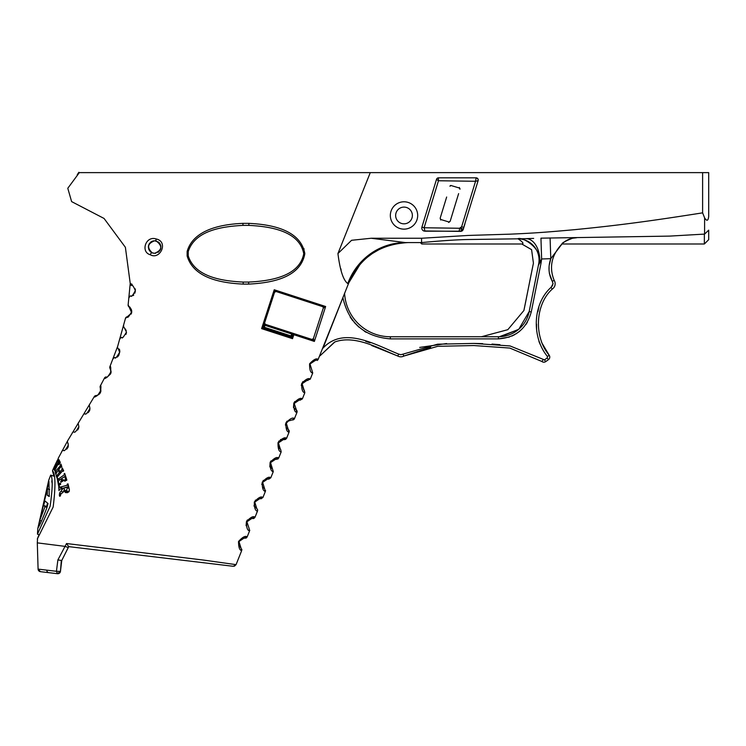<?xml version="1.0" encoding="UTF-8"?>
<svg xmlns="http://www.w3.org/2000/svg" width="746" height="746" viewBox="0 0 746 746"><rect width="100%" height="100%" fill="white"/><g stroke="black" fill="none" stroke-linecap="round" stroke-linejoin="round"><path stroke-width="1.12" d="M334.506 342.106L320.137 355.702L334.842 341.966C354.9 334.684 378.203 348.13 397.721 355.991A6.369 6.369 0 0 0 403.931 356.029L437.725 346.312L473.822 345.547L509.798 348.065L541.82 361.456L543.181 359.824M274.565 292.245L276.039 291.49L274.239 289.784L274.565 292.245L263.329 326.823L261.613 328.613L264.075 328.296L290.688 336.94L292.507 338.675L261.604 328.632L274.23 289.765L325.638 306.513L314.374 341.426L293.877 334.721L292.507 338.675L292.162 336.194L292.73 334.441L294.204 333.686L265.268 324.286L295.146 333.994A1.063 1.063 0 0 0 294.838 333.938M449.969 186.164A1.044 1.044 0 0 1 450.948 185.493A1.044 1.044 0 0 0 449.95 186.23L450.948 185.484A1.044 1.044 0 0 1 451.255 185.53A1.044 1.044 0 0 0 450.948 185.493L459.256 187.983L459.965 189.214A1.044 1.044 0 0 0 459.256 187.983A1.044 1.044 0 0 1 459.965 189.214A1.044 1.044 0 0 0 459.256 187.983L459.405 187.479M53.861 467.77L57.638 459.778M404.006 229.143A13.67 13.67 0 0 1 390.335 215.463A13.67 13.67 0 0 1 404.006 201.793A13.67 13.67 0 0 1 417.685 215.463A13.67 13.67 0 0 1 404.006 229.143M404.006 207.099A8.365 8.365 0 0 0 395.65 215.463A8.365 8.365 0 0 0 404.006 223.828A8.365 8.365 0 0 0 412.37 215.463A8.365 8.365 0 0 0 404.006 207.099M248.632 282.072L243.187 282.072C223.166 281.046 195.135 277.456 188.225 255.831L188.225 251.626C194.986 230.197 222.756 226.448 242.982 225.385L248.828 225.385C269.12 226.392 299.37 230.495 303.743 253.724C299.388 276.925 269.203 281.074 248.632 282.072L248.679 284.105L243.14 284.105C222.569 283.079 193.885 278.808 187.134 255.981L187.134 251.477C193.54 229.013 222.672 224.21 242.935 223.362L248.875 223.362C269.493 224.359 300.405 229.022 304.834 253.621C300.47 278.417 270.015 283.014 248.679 284.105M158.516 242.096L154.655 240.762L156.166 240.949C162.712 245.994 162.208 250.115 154.655 253.314A6.276 6.276 0 0 1 154.525 253.304L152.277 252.847C146.701 247.56 147.494 243.532 154.655 240.762L151.876 241.415M294.456 418.618L296.964 412.407A2.126 2.126 -56.2 0 0 296.171 409.852L296.945 412.407C294.735 412.324 293.682 409.274 293.803 403.26C297.878 398.886 300.722 397.441 302.354 398.896L304.853 392.676L304.06 390.13L304.844 392.676C302.578 392.573 301.533 389.515 301.71 383.509C305.776 379.155 308.62 377.709 310.243 379.173L312.742 372.953L311.949 370.398L312.733 372.953C310.55 372.935 309.506 369.885 309.599 363.796C313.74 359.423 316.593 357.968 318.141 359.451L314.905 360.682L318.141 359.451L348.708 283.07L347.767 283.555C343.328 280.31 340.045 270.313 337.929 253.565L370.277 172.624L79.337 172.624L67.783 188.29L71.616 201.606L104.058 218.457L125.384 247.299L130.233 283.48L132.126 284.329M307.911 380.479L307.016 380.404L310.252 379.173L312.742 372.953M304.321 390.326L304.853 392.676L302.363 398.905L299.127 400.126L302.335 398.923M288.292 429.584L289.056 432.12A2.126 2.126 0 0 0 288.282 429.575L286.305 423.187L287.667 421.229L292.134 419.923M284.245 439.655L283.349 439.571L284.245 439.655M263.422 481.011L262.639 482.364L265.399 491.297C263.217 491.241 262.154 488.22 262.219 482.224C266.275 477.794 269.138 476.321 270.798 477.794L273.297 471.575L272.504 469.02L273.288 471.575C271.087 471.5 270.033 468.469 270.117 462.492C274.164 458.072 277.018 456.599 278.687 458.072L281.177 451.852L280.664 449.512M276.356 459.377L275.46 459.303L278.696 458.072L276.356 459.377M268.476 479.1L267.572 479.025L270.807 477.794L268.812 479.128M256.727 508.474L254.75 502.086L259.683 498.748L262.918 497.517L260.923 498.85M249.108 528.401L246.861 521.808L251.794 518.47L255.029 517.239L253.985 518.367M246.161 538.053L243.905 538.192L247.14 536.961L246.208 538.034M704.364 234.113L704.364 243.998L561.943 243.998C561.747 243.037 565.272 241.117 572.518 238.226A21.242 21.242 45.7 0 0 562.139 243.802L550.79 258.675L541.624 258.974L540.953 238.161L669.535 236.109L704.588 234.095L704.616 217.897L702.611 212.852C654.093 220.48 620.775 225.171 574.457 229.684C547.032 232.127 536.588 232.994 510.488 234.151L468.32 235.438L421.565 238.254L371.154 238.254L351.59 240.287L337.929 253.565M562.381 243.569L563.099 242.926M563.995 242.189L569.17 239.242M521.939 243.998L421.76 243.998L420.511 242.748M549.774 357.082A3.189 3.189 0 0 1 548.431 359.684L545.708 361.614L548.431 359.684L547.2 357.949L547.452 356.476C531.544 337.379 532.513 303.883 551.098 287.313L552.254 289.094C535.18 304.396 533.651 336.987 549.205 355.273A3.189 3.189 0 0 1 549.774 357.082M344.391 293.877L322.971 348.177C343.869 325.508 376.087 345.156 398.774 354.145L400.863 354.695L402.905 354.173L437.566 344.195L473.85 343.421L510.077 345.957L544.477 359.88L545.708 361.614A3.189 3.189 0 0 1 541.82 361.456M311.949 370.398L309.972 364.02L314.905 360.682L309.972 364.02M273.297 471.575L270.528 462.641L275.46 459.303M248.968 528.289L249.621 530.751L247.14 536.961C245.527 535.451 242.655 536.961 238.524 541.484C238.571 547.517 239.643 550.511 241.732 550.473L240.51 553.541M149.629 243.271L148.976 244.371M148.603 245.378L148.463 246.003M148.389 246.702L148.407 247.616M148.575 248.586L148.799 249.295M149.004 249.779L149.368 250.414M150.198 251.458L151.028 252.157M151.951 252.698L152.995 253.09M153.359 253.174A6.276 6.276 0 0 1 149.713 250.908M148.435 246.199A6.276 6.276 0 0 1 148.724 244.977M149.219 243.905A6.276 6.276 0 0 1 149.862 242.991M150.636 242.217A6.276 6.276 0 0 1 151.522 241.601M152.538 241.135A6.276 6.276 0 0 1 153.667 240.846M291.434 332.791L291.658 333.975L264.942 325.293L265.268 324.286L264.588 322.943L264.942 325.293L264.075 328.296L263.329 326.823A1.166 1.166 0 0 0 263.273 327.27M264.401 327.289L291.015 335.933L291.723 334.105L293.765 334.777M39.743 520.41L47.399 488.779L47.315 495.288L49.245 496.547L48.919 481.403L38.214 527.571C39.986 524.792 42.848 518.274 46.784 507.998L48.052 503.513L44.844 500.892L43.641 505.48L45.002 506.72L39.743 520.41L41.487 520.978M37.524 532.849L37.459 534.173L50.131 506.226C52.705 488.098 52.882 477.72 50.681 475.109L48.732 480.191L37.832 528.448L37.524 532.849M37.552 538.323L37.3 542.864L65.042 546.37L66.534 543.536L203.583 560.078L236.062 564.647L238.188 559.341M246.115 525.743L246.404 521.78M246.665 521.174L247.448 519.934M257.668 510.236L256.298 514.069M254.004 506.049L255.402 500.118M261.743 484.406L263.31 480.368M269.847 466.875L270.099 462.539M270.369 461.914L270.994 460.907M278.78 457.83L277.764 459.126M278.006 442.76L279.097 440.905M280.449 439.636L284.981 438.191M285.41 425.145L285.858 423.122M285.932 422.926L287.014 421.154M293.467 407.502L293.812 403.25M294.045 402.728L294.838 401.507M301.235 385.337L302.839 381.654M518.461 329.527L499.335 336.735L390.363 336.754A45.823 45.823 0 0 1 344.605 293.346L346.312 289.066M341.118 270.005L340.819 268.709M89.371 172.624L84.13 172.624M135.38 289.243L134.933 293.01M133.758 294.978L133.217 295.565M135.129 289.122L135.343 290.595C133.506 286.287 132.284 284.608 131.697 285.55A2.126 2.126 0 0 1 130.233 283.48L128.144 304.778L131.706 312.872L125.449 318.421L117.663 346.349L109.932 366.575C110.744 365.521 110.958 367.965 110.585 373.905C106.454 377.942 104.412 379.332 104.477 378.063L100.346 385.906C101.13 385.001 101.111 387.323 100.281 392.872C96.159 396.518 94.155 397.767 94.276 396.611L67.774 440.56L58.132 458.492M119.425 349.175L119.808 351.049M119.836 351.599L118.819 355.301M118.521 355.758L117.262 357.12M111.089 372.394L110.632 373.802M100.915 391.23L100.346 392.741M100.309 392.816L99.479 394.047M89.856 409.89L89.306 411.121M89.25 411.214L88.308 412.491M68.296 446.481L67.867 447.516M67.755 447.721L66.683 449.185M37.309 539.013L53.162 507C55.754 485.907 55.521 473.831 52.481 470.754L53.395 468.619M52.481 470.754L53.917 476.162M37.459 534.173L39.165 534.733L38.363 536.383M38.326 536.458L37.887 537.465M65.788 490.765L65.583 491.232M63.69 490.616L65.527 492.602L67.55 492.64L69.089 491.614L69.415 489.926L68.045 483.893L67.261 484.051L67.168 485.254L59.652 487.297L59.326 486.299L58.738 486.513L58.981 490.635L59.783 489.208L62.86 488.555L59.54 493.125L59.605 496.258L60.277 496.071L60.986 493.843L63.018 492.425L63.69 490.616L66.72 491.595L67.233 492.705M68.632 486.578L62.683 488.285L59.652 487.297M61.787 487.996L61.815 488.583M69.089 491.623L65.079 490.542L69.136 491.521M48.77 480.219L37.887 528.093M51.791 480.909L52.033 482.867M66.534 543.536L68.707 546.622L233.284 566.298L236.062 564.647L241.732 550.473L238.972 541.531L243.905 538.192M249.77 530.145L249.621 530.751C247.485 530.751 246.422 527.73 246.432 521.706C250.535 517.239 253.398 515.747 255.029 517.239L257.51 511.029C255.346 510.991 254.283 507.979 254.321 501.983C258.396 497.526 261.259 496.034 262.918 497.517L265.408 491.297L262.918 497.517M273.288 471.575L270.798 477.794M278.696 458.072L281.177 451.852C278.967 451.768 277.913 448.738 278.006 442.751C282.053 438.35 284.907 436.886 286.567 438.34L284.254 439.655L286.52 438.462M289.094 432.027L286.567 438.34M285.783 439.319L284.273 439.655L286.585 438.35L289.075 432.13C286.846 432.037 285.793 429.006 285.905 423.01C289.952 418.627 292.805 417.163 294.465 418.618L292.134 419.933A2.126 2.126 -80.2 0 0 294.474 418.627L296.945 412.398M322.682 348.056L342.899 297.738C348.68 323.046 364.496 336.754 390.363 338.88L390.363 336.754M55.045 470.055L59.102 461.96L58.887 464.767L60.305 462.389L58.785 459.415L57.461 461.821L58.505 460.674L58.748 461.261L54.085 469.243L54.691 470.726L55.045 470.055M58.608 485.646L60.696 484.238L60.445 483.343L58.934 483.93L58.281 480.965L61.181 478.857L61.61 480.545L60.678 481.534L60.883 482.298L63.718 480.508L63.475 479.725L62.328 480.079L61.881 478.391L64.753 476.535L65.62 479.174L64.426 480.303L64.762 481.245L66.879 480.098L64.697 473.402L64.137 474.932L58.123 479.221L57.759 478.428L57.265 478.839L58.608 485.646M60.51 464.599L60.51 465.513L55.176 471.77L55.736 474.316L58.337 469.915L59.288 472.638L56.976 475.5L56.547 475.034L56.118 475.594L57.116 478.27L57.461 476.769L62.589 470.819L63.177 471.332L63.671 470.791L62.347 468.003L61.974 469.514L59.857 471.966L58.878 469.234L60.892 466.754L61.349 467.229L61.815 466.679L60.958 464.04L60.51 464.599L61.181 464.814M150.272 254.75C140.323 251.999 145.675 235.475 156.147 238.962C168.848 241.676 160.129 260.345 150.272 254.75A2.126 1.166 112.2 0 1 152.277 252.847M196.972 172.624L208.973 172.624M322.421 172.624L330.72 172.624M264.746 322.459A1.576 1.576 0 0 0 265.753 324.445L312.341 339.579L314.374 341.426L313.348 338.684L323.298 308.079L325.638 306.513L322.999 306.755L276.039 291.49L322.999 306.755L323.522 308.117M533.483 290.026L537.978 267.534L533.427 290.269M531.236 312.089L541.083 262.834L541.624 258.974L538.398 265.427M538.836 263.105L529.175 311.548A31.351 31.351 0 0 1 498.431 336.754L481.384 336.754L507.812 329.685L523.888 310.522L533.427 263.189L531.59 249.649L521.78 243.998C524.13 243.765 522.881 242.03 518.022 238.813M529.184 311.492L529.175 311.548A31.351 31.351 0 0 1 498.431 336.754L498.328 336.754M500.911 336.651L518.787 329.247L529.175 311.548L531.255 311.968C526.629 328.641 515.691 337.612 498.431 338.88L509.369 337.043M318.066 172.624L313.926 172.624M351.021 172.624L708.7 172.624L708.7 216.387C708.206 220.919 706.844 221.422 704.616 217.897M377.765 172.624L375.63 172.624M267.861 172.624L249.565 172.624M107.433 172.624L127.818 172.624M423.737 230.952L460.944 231.391L462.958 229.861L478.139 180.579A2.126 2.126 0 0 0 476.116 177.828L438.555 177.828A2.126 2.126 0 0 0 436.522 179.338L421.928 227.092A3.189 3.189 0 0 0 423.737 230.952L424.968 231.204L424.11 227.754L421.928 227.092M702.611 172.624L702.611 212.852M371.154 238.254L405.386 242.581A63.727 61.685 -90 0 0 347.767 283.555M359.982 264.466L348.895 282.622C360.085 257.445 379.807 244.101 408.062 242.581L421.565 242.571L421.565 238.254M318.495 358.546L320.761 352.895M304.06 390.13L302.083 383.742L307.016 380.404M296.442 410.067L294.194 403.465L299.127 400.126M280.393 449.297L278.417 442.91L283.349 439.571M262.266 484.051L262.639 482.364L267.572 479.025M65.042 546.37L57.871 559.948L61.759 560.479L68.287 547.564L65.107 546.408M80.754 548.058L68.763 546.622L61.741 560.507L68.707 546.622M46.933 570.168L56.435 571.296L57.871 559.948M37.3 542.864L38.093 569.105L40.433 571.669A2.658 2.658 -83.2 0 1 38.093 569.105L46.821 570.149A2.658 2.191 96.8 0 0 48.704 572.658L57.498 573.702L56.435 571.296L60.454 571.389A2.658 2.658 96.8 0 1 57.498 573.702L60.454 571.38A2.658 2.658 0 0 1 57.498 573.702A2.658 2.658 0 0 0 60.454 571.38L61.303 560.703M67.774 440.56A2.126 2.126 0 0 0 67.727 442.602L68.324 445.045C65.769 449.773 64.147 451.535 63.447 450.342A2.126 2.126 0 0 0 61.741 451.461M78.554 422.516A2.126 2.126 0 0 0 78.414 424.474L78.862 426.591C76.306 431.291 74.665 433.053 73.919 431.887A2.126 2.126 0 0 0 72.25 432.922M89.632 404.425A2.126 2.126 0 0 0 89.501 406.365L89.93 408.463C87.273 413.237 85.622 415 84.979 413.76A2.126 2.126 0 0 0 83.319 414.767M100.346 385.906A2.126 2.126 0 0 0 100.309 387.873L100.887 390.27C98.071 395.194 96.43 396.956 95.954 395.566A2.126 2.126 0 0 0 94.276 396.611M109.932 366.575A2.126 2.126 0 0 0 110.128 368.636L111.042 371.713L110.138 368.645M111.005 370.976L111.042 371.62C108.067 376.711 106.445 378.474 106.184 376.916A2.126 2.126 0 0 0 104.477 378.063M117.663 346.349A2.126 2.126 0 0 0 118.157 348.503L119.668 352.215C116.609 357.409 115.033 359.171 114.921 357.493A2.126 2.126 0 0 0 113.168 358.826M118.372 348.736L119.668 352.438M123.677 325.722A2.126 2.126 0 0 0 124.423 327.914L126.447 332.091C123.454 337.276 121.896 339.029 121.794 337.36A2.126 2.126 0 0 0 120.022 338.852M128.144 304.778A2.126 2.126 0 0 0 129.161 306.951C129.645 306.317 130.522 307.846 131.79 311.53C128.937 316.64 127.417 318.393 127.23 316.789A2.126 2.126 0 0 0 125.449 318.421M135.25 291.583L135.343 290.595C132.704 295.556 131.231 297.3 130.914 295.836A2.126 2.126 0 0 0 129.151 297.673M313.59 338.712L312.341 339.579L294.204 333.686A1.166 1.166 0 0 0 292.73 334.441A1.166 1.166 0 0 1 294.204 333.686L293.877 334.721M313.348 338.684L311.884 339.43M322.999 306.755L323.298 308.079M305.813 301.17L304.676 300.797M288.898 295.668L276.039 291.49M292.348 335.635L291.052 336.996L291.015 335.933M462.958 229.861A2.126 2.07 18 0 1 460.944 231.251L462.996 229.74A2.126 2.126 -162.3 0 1 460.981 231.204L424.968 231.204M421.621 242.571L408.09 242.581M522.125 238.757L533.67 238.403M549.336 273.232L552.338 281.428C548.487 274.211 547.974 266.63 550.79 258.675L550.082 237.927M398.774 354.145L397.721 355.991L371.657 345.519M309.618 365.521L309.646 366.706M303.51 381.728L302.093 383.714L303.706 389.869M297.868 400.276L297.402 400.415M295.416 401.637L294.138 403.623M294.838 408.566L295.5 409.321M289.234 420.24L286.315 423.168M286.734 427.971L287.62 429.053M281.158 440.047L278.417 442.91L278.622 447.292M279.06 448.02L279.713 448.756M271.488 461.084L270.164 464.18M270.537 466.604L270.938 467.388M270.947 467.406L271.824 468.479M265.389 479.492L264.877 479.753M263.068 487.138L263.963 488.229M259.683 498.748L254.75 502.095M254.395 503.606L254.451 504.967M255.188 506.879L256.083 507.961M248.11 519.953L246.861 521.808M246.497 523.366L246.562 524.708M243.457 538.211L242.832 538.304M240.501 539.433L238.972 541.531L238.599 543.769M238.655 544.31L240.697 547.741M203.49 562.736L228.444 565.72L203.49 562.736M40.433 571.669L48.704 572.658M157.919 252.39L158.889 251.663M159.877 250.497L160.8 248.269M160.856 247.98L160.287 244.278M159.905 243.616L158.73 242.273M318.141 359.451L317.292 360.467M297.095 411.41L297.076 411.923M288.786 430.06L289.112 430.675M264.616 488.742L265.399 491.297L265.557 490.514M256.755 508.483L257.622 509.798M253.426 518.545L252.698 518.545M241.844 549.224L241.732 550.473M236.062 564.647L234.365 566.205M67.793 447.376L68.073 446.686M68.212 443.945L68.017 443.264M77.547 430.088L78.423 428.708M78.862 426.591L78.414 424.474M87.72 412.771L88.317 412.268M88.671 411.895L89.809 409.573M89.828 409.498L89.921 408.183M89.93 408.463L89.576 406.57M96.365 395.52L97.381 395.268M98.23 394.867L99.283 394.065M99.684 393.636L100.645 391.855M126.074 334.049L126.438 332.427M126.205 330.497L124.423 327.914M131.128 314.113L131.79 311.539M131.343 309.394L129.655 307.268M134.737 293.057L134.961 292.563M135.343 290.595L134.979 288.674M708.7 174.172L708.7 172.624M708.7 214.578L708.7 216.387M704.364 243.998L708.7 239.653L708.7 230.15L704.588 234.095M303.753 337.91A1.063 1.063 108.1 0 1 305.086 337.22A1.063 1.063 0 0 0 303.753 337.91M315.073 303.062A1.063 1.063 0 0 0 315.754 304.396A1.063 1.063 0 0 1 315.073 303.062A1.063 1.063 0 0 0 315.754 304.396M436.513 179.357L438.48 180.756L438.424 177.902A2.126 2.079 17 0 0 436.513 179.357M476.116 177.828L475.538 181.278L438.48 180.756L424.11 227.754L459.555 228.257L460.897 227.903L461.625 226.784L459.555 228.257A3.189 0.793 90 0 1 458.771 231.204L460.981 231.204L463.061 229.479L460.897 227.903L461.242 230.542M463.751 227.437L461.625 226.784L475.538 181.278L478.121 180.653A2.126 1.977 17 0 0 476.321 178.061M576.583 237.75L572.518 238.226M541.083 262.834L539.759 262.564A21.242 13.269 88.3 0 0 526.117 238.683L525.688 238.692M517.808 238.813C522.023 236.1 544.72 249.621 538.64 264.224L538.64 264.224A21.242 21.242 -168.7 0 0 518.228 238.813L518.964 238.804M437.958 241.154L433.808 241.518M350.825 278.277L354.937 271.096M394.168 244.11L406.57 242.59M551.098 287.313L553.028 283.75L552.338 281.428L554.119 280.272A6.369 6.369 0 0 1 552.254 289.094A6.369 6.369 0 0 0 554.119 280.272C548.907 267.096 551.583 254.945 562.139 243.802M365.726 341.36L370.165 342.806M319.344 356.551L319.596 355.935M154.655 240.762A6.276 6.276 0 0 1 156.166 240.949A2.126 0.504 104 0 1 156.147 238.962M158.488 242.077A6.276 6.276 0 0 1 159.43 242.972M160.67 245.275A6.276 6.276 0 0 1 160.903 246.572M160.866 247.896A6.276 6.276 0 0 1 159.97 250.358M159.168 251.393A6.276 6.276 0 0 1 158.171 252.232M155.811 253.202A6.276 6.276 0 0 1 154.655 253.314M463.107 229.759L464.935 223.791M526.117 238.683L526.965 238.664M421.555 242.571L408.435 242.581M407.074 242.581L406.253 242.599M404.947 242.655L397.627 243.438M394.345 244.073L389.449 245.359M389.244 245.415L380.012 249.08M379.639 249.267L372.431 253.472M372.254 253.584L367.647 257.034M350.163 317.059L352.802 320.733M354.173 322.375L358.957 327.158M364.374 331.224L366.202 332.343M511.887 336.054L514.731 334.637M515.999 333.9L519.654 331.289M525.855 324.603L527.31 322.337M550.79 258.675L549.438 264.438M549.093 267.627L549.065 270.248M538.864 307.277L537.903 311.688M536.514 324.109L536.56 329.312M538.92 341.398L540.113 344.26M499.932 344.68L491.996 344.065M482.671 343.636L473.822 343.421M446.612 343.552L419.7 347.412M446.64 197.056L440.168 218.224L440.867 219.529L448.859 221.972L450.164 221.273L458.622 193.615M538.64 264.224A21.242 21.242 11.3 0 0 538.761 263.571M421.76 242.562L420.511 242.674L421.76 242.562L421.76 243.998M499.335 336.735L498.431 336.754L498.431 338.88L390.363 338.88M541.699 342.619L549.205 355.273L547.452 356.476M430.629 347.226L403.931 356.029L402.905 354.173M407.139 242.581L408.053 242.581M458.109 195.284L450.164 221.273L448.71 222.467M450.164 221.273L448.859 221.972M440.718 220.023L440.168 218.224L446.649 197.028M440.867 219.529L440.168 218.224M61.517 465.84L60.51 465.513M61.377 465.429L60.612 465.178M56.808 471.92L55.866 471.612M56.752 471.994L55.708 471.649M56.575 472.227L55.176 471.77M59.195 470.194L58.337 469.915M60.585 473.057L59.288 472.638M58.179 475.892L56.976 475.5M58.113 475.967L56.78 475.538M57.936 476.181L56.118 475.594M63.466 471.015L62.823 470.81M62.711 468.824L61.871 468.553M63.028 469.504L62.067 469.187M63.233 469.924L61.974 469.514M61.181 472.395L59.857 471.966M61.629 466.893L61.097 466.716M60.454 484.387L59.158 483.967M60.426 484.415L58.934 483.93M62.077 479.156L61.181 478.857M62.944 480.974L61.61 480.545M62.599 481.198L61.489 480.834M61.592 481.832L60.678 481.534M63.699 480.527L62.552 480.154M65.695 476.843L64.753 476.535M66.646 479.51L65.62 479.174M66.786 479.865L65.508 479.454M65.704 480.722L64.426 480.303M64.865 474.036L64.109 473.785M65.098 474.894L64.249 474.615M65.21 475.286L64.137 474.932M59.876 479.781L58.123 479.221M57.908 479.044L57.265 478.839M60.267 462.343L59.102 461.96M60.062 462.79L59.484 462.604M59.932 463.014L59.428 462.856M59.428 460.972L58.505 460.674M59.792 461.606L58.748 461.261M55.251 468.852L54.7 468.675M55.167 469.01L54.561 468.814M54.943 469.523L54.085 469.243M49.637 489.507L47.399 488.779M49.311 495.941L47.315 495.288M47.53 503.14L46.672 506.469L43.641 505.48M46.961 507.355L45.002 506.72M63.727 488.593L62.832 488.304M63.736 488.835L62.86 488.555M63.251 492.108L61.219 491.446M61.256 493.675L59.54 493.125M60.202 495.083L59.298 494.794M60.202 495.708L59.41 495.447M68.138 484.331L67.261 484.051M68.334 485.282L67.345 484.965M68.418 485.665L67.168 485.254M59.382 486.728L58.738 486.513M53.768 467.751L57.824 459.452M56.733 461.494L57.806 459.499M54.812 465.597L56.109 462.846M53.954 467.751L54.505 466.241M53.815 467.705L55.381 465.094M55.148 465.019L55.717 464.413M55.474 464.338L56.034 463.723M55.801 463.648L56.36 463.033M56.118 462.949L56.677 462.334M56.444 462.259L56.966 461.643M56.752 461.578L57.237 460.991M66.291 490.598L67.765 487.222L63.662 488.08L65.079 490.542M67.933 487.931L69.07 488.304M67.765 487.222L68.884 487.586M53.926 476.162L50.681 475.109M397.721 355.991A6.369 6.369 0 0 0 400.863 356.821M449.95 186.23A1.044 1.044 0 0 1 451.255 185.53M304.107 248.838L303.454 250.852L304.107 248.838M248.828 225.385L248.875 223.362M242.935 223.362L242.982 225.385M187.134 251.477L188.225 251.626M187.134 255.981L188.225 255.831M243.14 284.105L243.187 282.072M544.477 359.88L547.2 357.949M61.759 560.479L60.454 571.38L61.759 560.479M68.763 546.622L68.287 547.564M264.336 327.149L263.329 326.823A1.166 1.166 0 0 0 263.273 327.186M292.73 334.441L292.162 336.194L291.154 335.868M302.363 398.905L300.032 400.201M552.357 286.044L553.01 283.377M78.862 172.298L77.258 174.713M264.075 328.296L290.688 336.94M285.932 425.397L286.669 422.45M100.328 387.901L100.505 392.237M99.647 393.683L98.519 394.69M126.391 332.847L125.897 334.441M135.334 290.38L134.942 292.628M523.422 238.739L470.372 239.494C459.433 239.55 443.171 240.576 421.602 242.571L405.386 242.581M320.118 354.49L321.815 350.266M68.268 445.819L68.184 446.285M78.526 428.446L78.125 429.286M78.824 427.225L78.74 427.728M89.1 411.307L88.653 411.913M110.837 373.103L110.585 373.783M129.506 307.165L131.678 310.411M135.343 290.679L135.306 291.21M135.091 292.218L134.644 293.234M519.281 238.86L519.831 238.906M521.072 239.065L522.004 239.233M523.655 239.634L524.541 239.904M440.737 216.368L441.334 214.41M523.934 310.336L525.669 301.934M525.743 301.543L530.956 275.199M531.04 274.78L531.376 273.12M531.805 271.059L533.427 263.189"/></g></svg>
